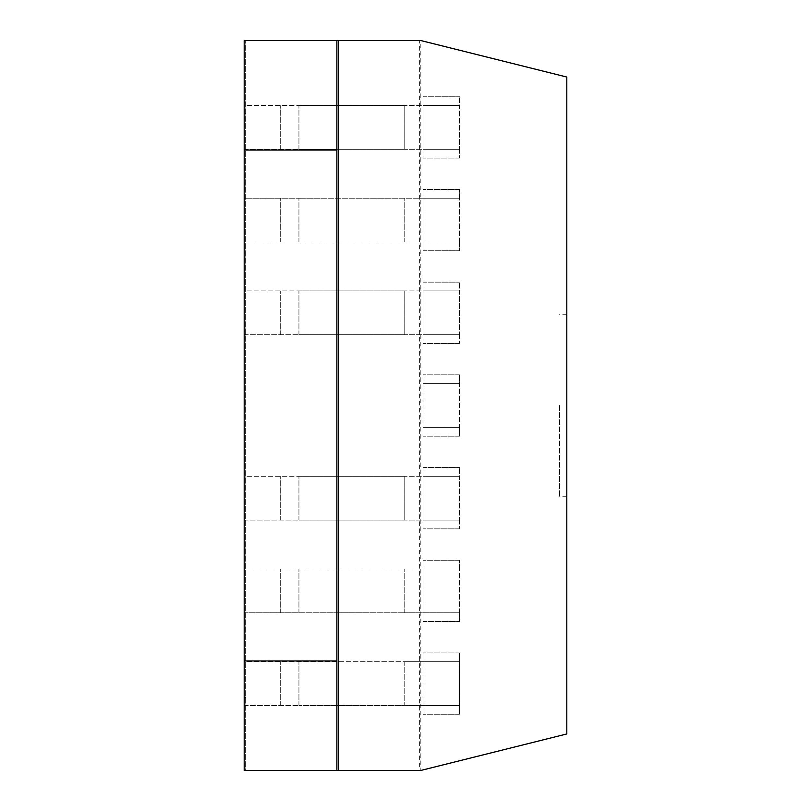 <?xml version="1.0" encoding="UTF-8"?>
<svg xmlns="http://www.w3.org/2000/svg" width="811" height="811" viewBox="0 0 811 811"><rect width="100%" height="100%" fill="white"/><g stroke="black" fill="none" stroke-linecap="round" stroke-linejoin="round"><path stroke-width="0.61" stroke-dasharray="4.05 3.04" d="M419.368 770.45L420.828 770.45L420.828 40.55L245.652 40.55L336.889 40.55L336.889 770.45L245.652 770.45L245.652 40.55L245.652 770.45L419.368 770.45L419.368 40.55M420.828 770.45L566.808 733.955L566.808 77.045L420.828 40.55M423.018 427.397L459.513 427.397L459.513 383.603L423.018 383.603L423.018 427.397L459.513 427.397L459.513 436.156L459.513 374.844L459.513 383.603L423.018 383.603L423.018 374.844L423.018 427.397M459.513 612.792L459.513 560.239L459.513 568.998L423.018 568.998L423.018 612.792L459.513 612.792L459.513 568.998L423.018 568.998L423.018 560.239L423.018 568.998L459.513 568.998L298.935 568.998L423.018 568.998L423.018 621.55L423.018 612.792L459.513 612.792L459.513 621.55L459.513 612.792L404.77 612.792L459.513 612.792M423.018 476.3L423.018 520.094L459.513 520.094L459.513 467.541L459.513 476.3L423.018 476.3L459.513 476.3L459.513 520.094L423.018 520.094L423.018 528.853L423.018 467.541L423.018 476.3L404.77 476.3L459.513 476.3L423.018 476.3M423.018 290.906L423.018 334.7L459.513 334.7L459.513 282.147L459.513 290.906L423.018 290.906L459.513 290.906L459.513 334.7L423.018 334.7L423.018 343.459L423.018 282.147L423.018 290.906L404.77 290.906L459.513 290.906L423.018 290.906M459.513 242.002L459.513 189.45L459.513 198.208L423.018 198.208L423.018 242.002L459.513 242.002L459.513 198.208L423.018 198.208L423.018 189.45L423.018 198.208L459.513 198.208L298.935 198.208L423.018 198.208L423.018 250.761L423.018 242.002L459.513 242.002L459.513 250.761L459.513 242.002L404.77 242.002L459.513 242.002M423.018 105.511L423.018 149.305L459.513 149.305L459.513 96.752L459.513 105.511L423.018 105.511L459.513 105.511L459.513 149.305L423.018 149.305L423.018 158.064L423.018 96.752L423.018 105.511L404.77 105.511L459.513 105.511L423.018 105.511M423.018 705.489L459.513 705.489L459.513 652.936L459.513 661.695L423.018 661.695L423.018 714.248L423.018 661.695L459.513 661.695L459.513 705.489L423.018 705.489L459.513 705.489L459.513 714.248L459.513 705.489L298.935 705.489L404.77 705.489L404.77 661.695L459.513 661.695L423.018 661.695L423.018 652.936L423.018 661.695L298.935 661.695L404.77 661.695L404.77 705.489L423.018 705.489M245.652 40.55L244.192 40.55L244.192 770.45L245.652 770.45M566.808 405.5L566.808 496.737L566.808 405.5M459.513 520.094L459.513 528.853L459.513 520.094L298.935 520.094L404.77 520.094L404.77 476.3L298.935 476.3L404.77 476.3L404.77 520.094L459.513 520.094M459.513 334.7L459.513 343.459L459.513 334.7L298.935 334.7L404.77 334.7L404.77 290.906L298.935 290.906L404.77 290.906L404.77 334.7L459.513 334.7M459.513 149.305L459.513 158.064L459.513 149.305L298.935 149.305L404.77 149.305L404.77 105.511L298.935 105.511L404.77 105.511L404.77 149.305L459.513 149.305M244.192 697.46L245.652 697.46L244.192 697.46M244.192 113.54L245.652 113.54L244.192 113.54M559.509 405.5L559.509 496.737L559.509 405.5M459.513 436.156L423.018 436.156L459.513 436.156M459.513 374.844L423.018 374.844L459.513 374.844M244.192 612.792L404.77 612.792L244.192 612.792L244.192 568.998L298.935 568.998L244.192 568.998L244.192 612.792M423.018 621.55L459.513 621.55L423.018 621.55M459.513 560.239L423.018 560.239L459.513 560.239M244.192 520.094L298.935 520.094L244.192 520.094L244.192 476.3L298.935 476.3L244.192 476.3L244.192 520.094M423.018 467.541L459.513 467.541L423.018 467.541M459.513 528.853L423.018 528.853L459.513 528.853M244.192 334.7L298.935 334.7L244.192 334.7L244.192 290.906L298.935 290.906L244.192 290.906L244.192 334.7M423.018 282.147L459.513 282.147L423.018 282.147M459.513 343.459L423.018 343.459L459.513 343.459M244.192 242.002L404.77 242.002L244.192 242.002L244.192 198.208L298.935 198.208L244.192 198.208L244.192 242.002M423.018 250.761L459.513 250.761L423.018 250.761M459.513 189.45L423.018 189.45L459.513 189.45M244.192 149.305L298.935 149.305L244.192 149.305L244.192 105.511L298.935 105.511L244.192 105.511L244.192 149.305M423.018 96.752L459.513 96.752L423.018 96.752M459.513 158.064L423.018 158.064L459.513 158.064M459.513 714.248L423.018 714.248L459.513 714.248M244.192 705.489L298.935 705.489L244.192 705.489L244.192 661.695L298.935 661.695L244.192 661.695L244.192 705.489M459.513 652.936L423.018 652.936L459.513 652.936M280.687 612.792L280.687 568.998L280.687 612.792M280.687 520.094L280.687 476.3L280.687 520.094M280.687 334.7L280.687 290.906L280.687 334.7M280.687 242.002L280.687 198.208L280.687 242.002M280.687 149.305L280.687 105.511L280.687 149.305M280.687 705.489L280.687 661.695L280.687 705.489M404.77 612.792L404.77 568.998L404.77 612.792M404.77 242.002L404.77 198.208L404.77 242.002M298.935 612.792L298.935 568.998L298.935 612.792M298.935 520.094L298.935 476.3L298.935 520.094M298.935 334.7L298.935 290.906L298.935 334.7M298.935 242.002L298.935 198.208L298.935 242.002M298.935 149.305L298.935 105.511L298.935 149.305M298.935 705.489L298.935 661.695L298.935 705.489M566.808 314.262L559.509 314.262M566.808 496.737L559.509 496.737"/><path stroke-width="1.22" d="M336.889 770.45L336.889 40.55L244.192 40.55L244.192 770.45L420.828 770.45L566.808 733.955L566.808 77.045L420.828 40.55L338.349 40.55L338.349 770.45M336.889 40.55L338.349 40.55M244.192 660.965L336.889 660.965M244.192 150.035L336.889 150.035"/></g></svg>

